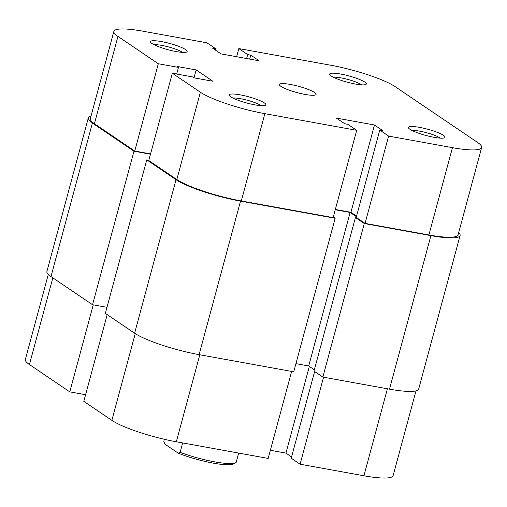 <?xml version="1.0" encoding="UTF-8"?>
<svg xmlns="http://www.w3.org/2000/svg" width="507" height="507" viewBox="0 0 507 507"><rect width="100%" height="100%" fill="white"/><g stroke="black" fill="none" stroke-linecap="round" stroke-linejoin="round"><path stroke-width="0.76" d="M355.375 84.029A18.987 3.238 -164.9 0 1 329.797 74.7A18.987 3.238 -164.9 0 1 340.615 74.035A18.987 3.238 -164.9 0 1 359.653 79.491A18.987 3.238 -164.9 0 1 365.902 84.447A18.987 3.238 -164.9 0 1 355.375 84.029M361.535 84.834A15.818 2.7 15.1 0 0 341.034 77.882A15.818 2.7 15.1 0 0 333.378 77.235M434.106 137.321A18.987 3.238 -164.9 0 1 408.528 127.998A18.987 3.238 -164.9 0 1 419.346 127.333A18.987 3.238 -164.9 0 1 438.384 132.79A18.987 3.238 -164.9 0 1 444.633 137.739A18.987 3.238 -164.9 0 1 434.106 137.321M440.266 138.126A15.818 2.7 15.1 0 0 419.764 131.174A15.818 2.7 15.1 0 0 412.102 130.527M176.189 51.556A18.987 3.238 -164.9 0 1 150.604 42.233A18.987 3.238 -164.9 0 1 161.422 41.568A18.987 3.238 -164.9 0 1 180.46 47.024A18.987 3.238 -164.9 0 1 186.715 51.974A18.987 3.238 -164.9 0 1 176.189 51.556M182.349 52.36A15.818 2.7 15.1 0 0 161.841 45.408A15.818 2.7 15.1 0 0 154.185 44.762M254.913 104.854A18.987 3.238 -164.9 0 1 229.335 95.525A18.987 3.238 -164.9 0 1 240.153 94.86A18.987 3.238 -164.9 0 1 259.191 100.316A18.987 3.238 -164.9 0 1 265.44 105.266A18.987 3.238 -164.9 0 1 254.913 104.854M261.08 105.659A15.818 2.7 15.1 0 0 240.572 98.7A15.818 2.7 15.1 0 0 232.916 98.06M290.384 84.447A18.987 3.238 15.1 0 0 279.433 84.498A18.987 3.238 15.1 0 0 305.144 94.441A18.987 3.238 15.1 0 0 316.095 94.391A18.987 3.238 15.1 0 0 290.384 84.447M200.385 92.23A50.63 8.632 15.1 0 0 264.863 113.669L356.7 130.312L333.143 217.604L241.307 200.962A50.63 8.632 -164.9 0 1 176.829 179.522L200.385 92.23L172.336 73.242L192.495 76.893L193.845 77.812L212.889 81.259L196.158 69.934L177.12 66.487L178.47 67.399L158.311 63.749L117.96 36.434L94.41 123.727L134.754 151.042L158.311 63.749M236.636 56.721L238.835 48.577L330.672 65.219A50.63 8.632 15.1 0 1 395.149 86.659L477.569 142.454A50.63 8.632 15.1 0 1 481.65 147.524A50.63 8.632 15.1 0 1 452.453 147.664L388.616 136.091L379.762 130.096L382.842 130.654L374.477 124.995L336.394 118.093L344.76 123.759L347.84 124.316L356.7 130.312M94.41 123.727A50.63 8.632 -164.9 0 1 90.328 118.657L113.879 31.364A50.63 8.632 15.1 0 0 117.96 36.434M481.65 147.524L458.094 234.823A50.63 8.632 -164.9 0 1 428.897 234.956L365.059 223.391L356.206 217.395L379.762 130.096M356.554 216.102L350.92 212.287L335.342 209.467M172.336 73.242L148.779 160.535L176.829 179.522M150.566 153.906L134.754 151.042M113.879 31.364A50.63 8.632 15.1 0 1 143.075 31.225L206.913 42.797L215.773 48.792L212.693 48.235L221.058 53.894L259.134 60.796L250.769 55.13L247.689 54.572L238.835 48.577M365.059 223.391L388.616 136.091M176.683 74.028L178.47 67.399M194.023 77.844L196.158 69.934M249.704 59.085L250.769 55.13M246.624 58.527L247.689 54.572M215.424 50.079L215.773 48.792M350.92 212.287L374.477 124.995M458.708 232.555A50.63 8.632 -164.9 0 1 460.109 235.489A50.63 8.632 -164.9 0 1 430.912 235.628L364.279 223.549L355.42 217.554L356.82 217.807M460.109 235.489L418.687 389.015A50.63 8.632 -164.9 0 1 389.49 389.148L322.851 377.075L364.279 223.549M322.851 377.075L313.998 371.073L355.42 217.554M356.396 216.692L350.134 212.452L308.712 365.972L314.346 369.787M335.26 209.759L350.134 212.452M295.93 363.658L308.712 365.972M335.159 218.276L240.521 201.127A50.63 8.632 -164.9 0 1 176.043 179.687L146.764 159.863L105.342 313.383L134.621 333.207A50.63 8.632 -164.9 0 0 199.099 354.647L293.737 371.796L335.159 218.276L333.302 217.021M146.764 159.863L148.862 160.244M50.973 276.581L92.394 123.062A50.63 8.632 -164.9 0 1 88.313 117.985L46.891 271.511A50.63 8.632 -164.9 0 0 50.973 276.581L92.547 304.726L133.975 151.206L150.49 154.198M92.547 304.726L106.977 307.337M92.394 123.062L133.975 151.206M88.313 117.985A50.63 8.632 -164.9 0 1 91 116.154M52.829 277.836L29.431 364.546L69.782 391.86L93.256 304.853M199.809 354.773L176.328 441.781L268.165 458.423L291.645 371.416M416 390.846L393.121 475.636A50.63 8.632 -164.9 0 1 363.925 475.775L387.399 388.768M314.625 371.498L291.227 458.208L300.087 464.203L363.925 475.775M270.364 450.279L285.942 453.106L291.576 456.921M176.328 441.781A50.63 8.632 -164.9 0 1 111.851 420.341L135.249 333.619M107.199 314.644L83.801 401.354L111.851 420.341M69.782 391.86L85.594 394.725M29.431 364.546A50.63 8.632 -164.9 0 1 25.35 359.476L48.292 274.445M323.561 377.202L300.087 464.203M309.34 366.396L285.942 453.106M164.35 439.29L163.818 441.274L164.756 444.05L178.223 453.163L180.137 452.32A37.968 6.477 15.1 0 0 235.787 462.695A37.968 6.477 15.1 0 0 236.135 462.466L238.67 453.074M182.672 442.928L180.137 452.32M235.787 462.695L233.512 463.962A36.073 6.154 -164.9 0 1 178.223 453.163M264.863 113.669L241.307 200.962M428.897 234.956L452.453 147.664M389.49 389.148L430.912 235.628M199.099 354.647L240.521 201.127M134.621 333.207L176.043 179.687"/></g></svg>
